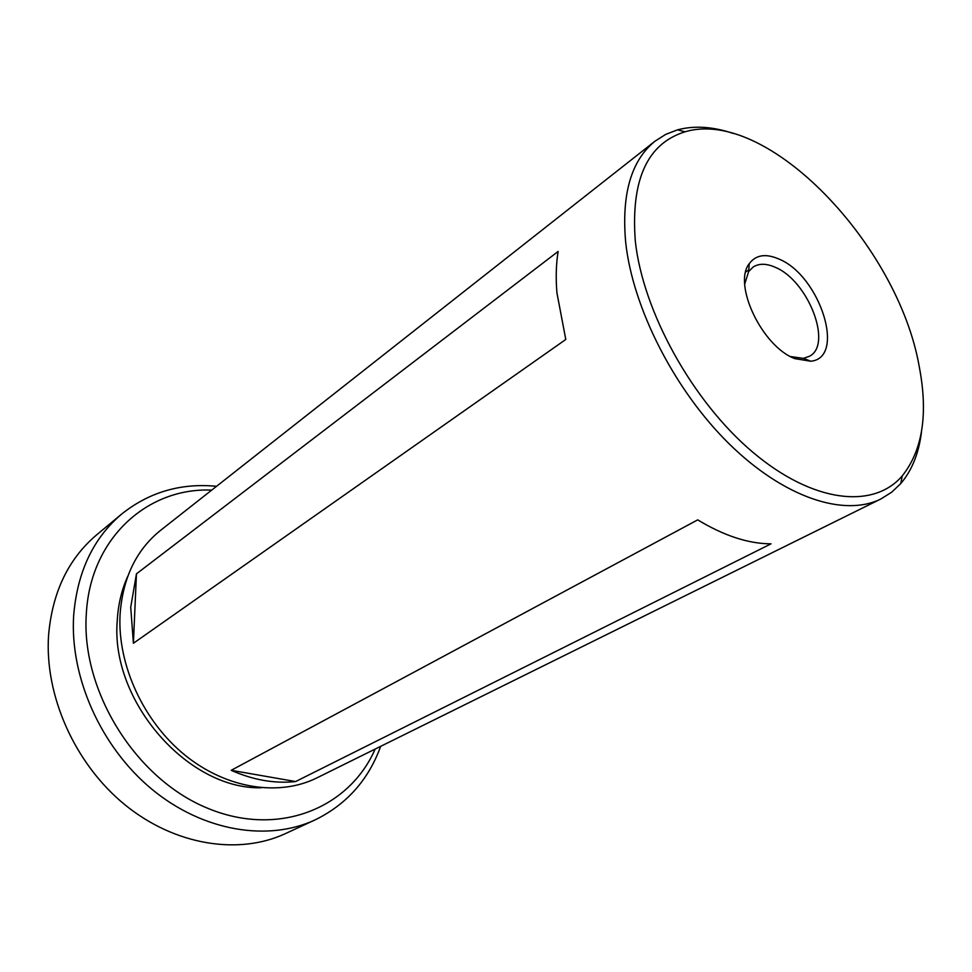 <?xml version="1.0" encoding="UTF-8"?>
<svg xmlns="http://www.w3.org/2000/svg" width="972" height="972" viewBox="0 0 972 972"><rect width="100%" height="100%" fill="white"/><g stroke="black" fill="none" stroke-linecap="round" stroke-linejoin="round"><path stroke-width="1.46" d="M211.726 490.107C147.744 487.288 90.044 538.111 86.289 614.365C81.126 691.043 135.533 778.463 206.829 807.914C278.065 837.973 349.24 808.425 375.168 749.06M380.684 746.326C368.437 779.969 346.554 804.5 315.037 819.918C268.09 841.801 203.33 831.558 152.154 789.458C101.039 747.383 69.729 677.168 73.653 615.616C77.25 571.864 93.324 537.966 121.877 513.896C149.36 492.087 180.914 482.877 216.562 486.292M121.877 513.896L96.836 534.697C68.502 558.596 52.415 592.009 48.6 634.923C44.348 695.296 74.723 763.822 124.841 804.707C175.009 845.604 238.857 855.299 285.489 833.575L315.037 819.918M779.179 259.147C819.967 275.829 846.345 357.927 810.818 361.232L794.877 358.644C762.267 346.712 732.56 284.31 749.242 263.679C755.888 254.786 765.875 253.279 779.179 259.147M790.564 356.578L803.443 358.364L809.494 356.262C832.943 344.416 808.011 280.677 775.377 267.361C766.507 263.388 759.108 263.266 753.166 267.008L748.659 271.565L744.734 283.97M261.286 787.77C188.252 789.762 110.589 701.529 117.211 621.217C118.074 604.851 121.597 589.87 127.782 576.262M921.529 431.532C918.977 452.903 912.064 470.241 900.789 483.546L891.628 492.233L880.972 498.915C844.474 517.286 784.222 497.846 729.413 444.095C674.653 390.428 632.626 307.893 625.664 242.15C621.424 193.987 631.253 160.307 655.128 141.11L665.747 134.367L677.533 129.847C694.397 125.376 713.023 126.603 733.41 133.504M880.972 498.915L316.799 777.928C279.183 796.651 226.804 788.924 185.166 755.305C143.577 721.698 117.551 665.14 120.042 615.118C122.594 578.291 136.104 550.043 160.55 530.372L655.128 141.11M130.722 607.245L136.445 573.845L558.122 251.469C556.081 264.153 555.692 277.943 556.932 292.851L565.789 339.471L133.407 643.257L130.722 607.245M635.299 240.995C630.755 179.844 647.34 143.455 685.053 131.815C767.285 107.102 898.177 245.102 919.257 366.711C928.309 413.914 922.622 450.303 902.235 475.903C873.561 509.425 812.944 503.132 752.668 452.102C692.441 401.315 642.857 311.575 635.299 240.995M231.202 770.31L697.726 519.862C723.994 535.779 748.428 543.761 771.015 543.834L295.634 781.549C274.651 783.797 253.17 780.054 231.202 770.31L295.634 781.549M136.445 573.845L133.407 643.257M803.443 358.364L810.818 361.232M685.053 131.815L677.533 129.847M902.235 475.903L900.789 483.546M745.706 271.99L748.78 269.937M748.659 271.565L749.242 263.679"/></g></svg>
